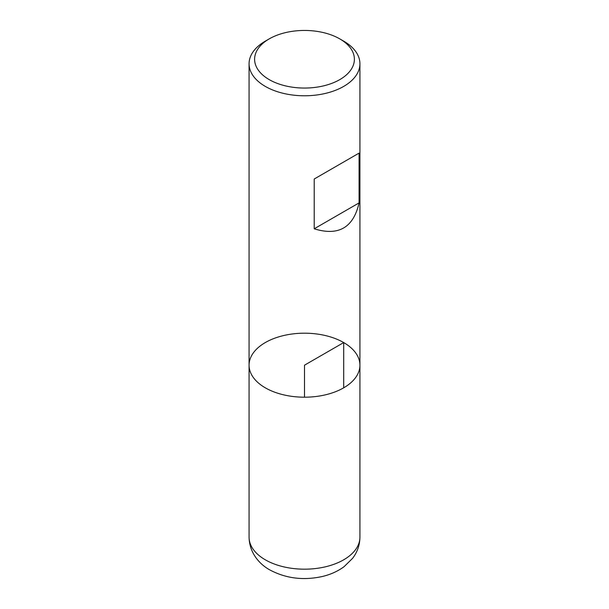 <?xml version="1.0" encoding="UTF-8"?>
<svg xmlns="http://www.w3.org/2000/svg" width="609" height="609" viewBox="0 0 609 609"><rect width="100%" height="100%" fill="white"/><g stroke="black" fill="none" stroke-linecap="round" stroke-linejoin="round"><path stroke-width="0.91" d="M343.697 41.146L339.776 38.885L343.697 41.146A55.427 32.003 180 0 1 359.927 63.778A55.427 32.003 180 0 1 304.5 95.78A55.427 32.003 180 0 1 249.073 63.778A55.427 32.003 180 0 1 265.303 41.146L269.224 38.885A49.885 28.798 0 0 0 269.224 79.619A49.885 28.798 0 0 0 339.776 79.619A49.885 28.798 0 0 0 339.776 38.885A49.885 28.798 0 0 0 269.224 38.885M359.927 537.176C359.805 545.055 357.354 552.112 352.573 558.346L344.077 566.682C337.66 571.379 330.284 574.675 321.948 576.586C303.153 580.628 285.804 578.413 269.901 569.955C259.898 564.505 249.378 553.284 249.073 537.176A55.427 32.003 0 0 0 265.303 559.808A55.427 32.003 0 0 0 325.708 566.743A55.427 32.003 0 0 0 359.927 537.176L359.927 365.194A55.427 32.003 180 0 1 304.5 397.197A55.427 32.003 180 0 1 249.073 365.194A55.427 32.003 0 0 0 265.303 387.826A55.427 32.003 0 0 0 325.708 394.761A55.427 32.003 0 0 0 359.927 365.194A55.427 32.003 0 0 0 304.5 333.192A55.427 32.003 0 0 0 249.073 365.194L249.073 63.778M359.074 153.11L314.206 179.016L314.206 228.794C338.482 236.307 353.441 227.675 359.074 202.896L359.074 153.11L314.206 179.016M359.074 202.896L314.206 228.794M343.697 387.826L343.697 342.57L304.5 365.194L304.5 397.197M359.927 365.194L359.927 63.778M249.073 537.176L249.073 365.194"/></g></svg>
